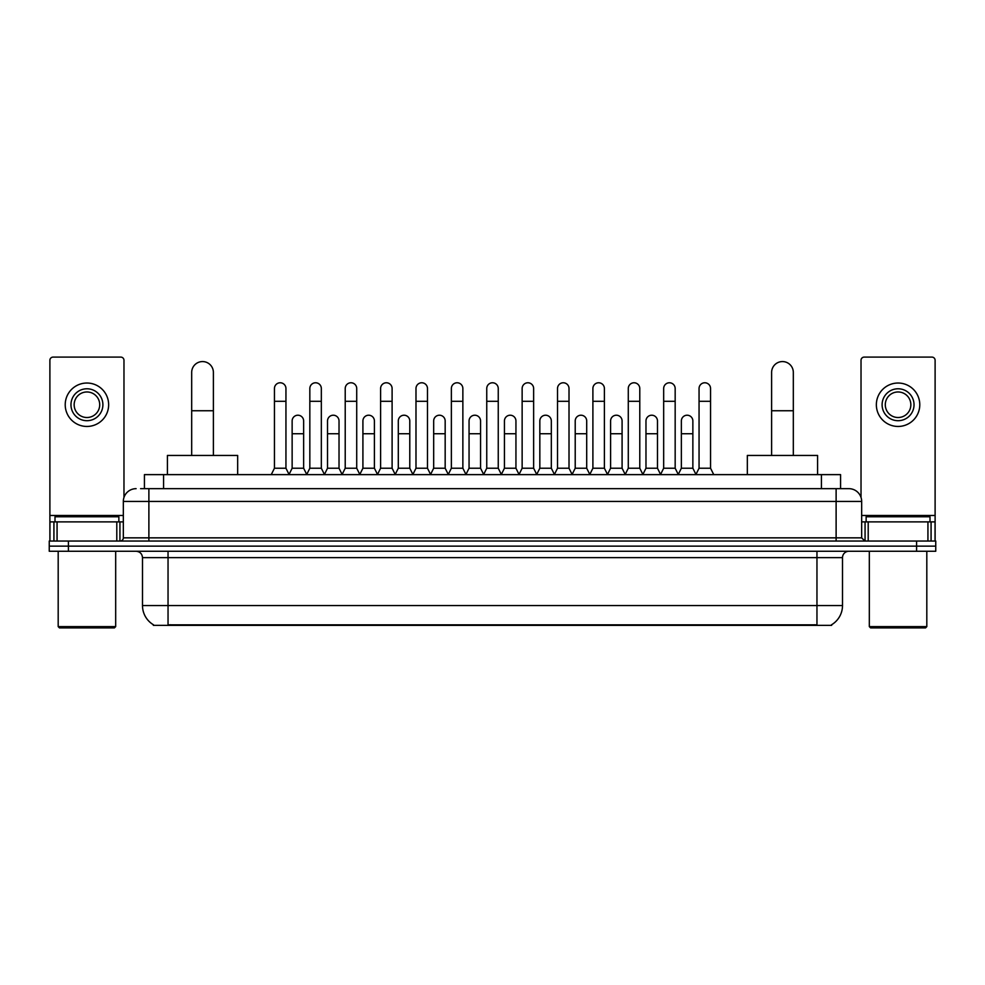 <?xml version="1.0" encoding="UTF-8"?>
<svg xmlns="http://www.w3.org/2000/svg" width="985" height="985" viewBox="0 0 985 985"><rect width="100%" height="100%" fill="white"/><g stroke="black" fill="none" stroke-linecap="round" stroke-linejoin="round"><path stroke-width="1.48" d="M144.426 488.671L144.426 474.622L840.574 474.622L840.574 488.671M831.648 624.724L831.648 625.352L153.352 625.352L153.352 624.724M153.549 624.835A22.36 22.36 0 0 1 142.493 605.553L168.041 605.553L168.041 624.835L816.959 624.835L816.959 605.553L842.507 605.553L842.507 557.645A6.39 6.39 0 0 1 848.885 551.255M142.493 605.553L142.493 557.645C142.123 553.767 139.993 551.637 136.115 551.255M831.451 624.835A22.36 22.36 0 0 0 842.507 605.553M68.408 541.036L935.75 541.036L935.75 546.146L49.25 546.146L49.25 551.255L68.408 551.255L68.408 546.146L49.25 546.146L49.25 541.036L68.408 541.036L68.408 546.146L935.75 546.146L935.75 551.255L68.408 551.255M140.88 488.671L848.885 488.671A12.768 12.768 0 0 1 861.666 501.439L861.666 537.847L864.855 541.036M140.584 488.671L148.883 488.671L148.883 501.439L123.334 501.439L123.334 537.847A3.189 3.189 0 0 1 120.145 541.036M136.115 488.671A12.768 12.768 0 0 0 123.334 501.439M861.666 501.439L836.117 501.439L836.117 488.671L848.885 488.671M116.796 541.036L116.796 521.878L57.068 521.878L57.068 541.036M123.975 497.45L123.975 360.288A3.189 3.189 0 0 0 120.786 357.099L53.079 357.099A3.189 3.189 0 0 0 49.89 360.288L49.89 521.878L57.068 521.878M116.796 521.878L123.334 521.878M49.89 541.036L49.89 521.878M86.939 388.779A15.969 15.969 0 0 0 70.969 404.749A15.969 15.969 0 0 0 86.939 420.706A15.969 15.969 0 0 0 102.896 404.749A15.969 15.969 0 0 0 86.939 388.779M86.939 391.968A12.768 12.768 0 0 0 74.158 404.749A12.768 12.768 0 0 0 86.939 417.517A12.768 12.768 0 0 0 99.707 404.749A12.768 12.768 0 0 0 86.939 391.968M86.939 426.456A21.719 21.719 0 0 0 108.645 404.749A21.719 21.719 0 0 0 86.939 383.03A21.719 21.719 0 0 0 65.219 404.749A21.719 21.719 0 0 0 86.939 426.456M114.395 627.901L59.469 627.901L58.189 626.62L115.676 626.62L114.395 627.901M58.189 551.255L58.189 626.62M115.676 551.255L115.676 626.62M118.865 521.878L118.865 516.768L55 516.768L55 521.878M191.681 455.452L191.681 372.428A10.86 10.86 0 0 1 202.541 361.569A10.86 10.86 0 0 1 213.388 372.428A10.86 10.86 0 0 0 202.541 361.569M213.388 455.452L213.388 372.428M237.668 474.622L237.668 455.452L167.413 455.452L167.413 474.622M771.612 455.452L771.612 372.428A10.86 10.86 0 0 1 782.459 361.569A10.86 10.86 0 0 1 793.319 372.428A10.86 10.86 0 0 0 782.459 361.569M793.319 455.452L793.319 372.428M817.587 474.622L817.587 455.452L747.332 455.452L747.332 474.622M271.257 474.622L274.446 468.232L285.945 468.232L289.147 474.622M285.945 468.232L285.945 388.521A5.75 5.75 0 0 0 280.196 382.771A5.75 5.75 0 0 1 280.565 382.783M274.446 468.232L274.446 401.301L285.945 401.301M274.446 401.301L274.446 388.521A5.75 5.75 0 0 1 280.196 382.771M306.643 474.622L309.832 468.232L321.332 468.232L324.521 474.622M321.332 468.232L321.332 388.521A5.75 5.75 0 0 0 315.582 382.771A5.75 5.75 0 0 1 315.939 382.783M309.832 468.232L309.832 401.301L321.332 401.301M309.832 401.301L309.832 388.521A5.75 5.75 0 0 1 315.582 382.771M342.029 474.622L345.218 468.232L356.718 468.232L359.907 474.622M356.718 468.232L356.718 388.521A5.75 5.75 0 0 0 350.968 382.771A5.75 5.75 0 0 1 351.325 382.783M345.218 468.232L345.218 401.301L356.718 401.301M345.218 401.301L345.218 388.521A5.75 5.75 0 0 1 350.968 382.771M377.403 474.622L380.604 468.232L392.104 468.232L395.293 474.622M392.104 468.232L392.104 388.521A5.75 5.75 0 0 0 386.354 382.771A5.75 5.75 0 0 1 386.711 382.783M380.604 468.232L380.604 401.301L392.104 401.301M380.604 401.301L380.604 388.521A5.75 5.75 0 0 1 386.354 382.771M412.789 474.622L415.99 468.232L427.478 468.232L430.679 474.622M427.478 468.232L427.478 388.521A5.75 5.75 0 0 0 421.728 382.771A5.75 5.75 0 0 1 422.097 382.783M415.99 468.232L415.99 401.301L427.478 401.301M415.99 401.301L415.99 388.521A5.75 5.75 0 0 1 421.728 382.771M448.175 474.622L451.364 468.232L462.864 468.232L466.053 474.622M462.864 468.232L462.864 388.521A5.75 5.75 0 0 0 457.114 382.771A5.75 5.75 0 0 1 457.483 382.783M451.364 468.232L451.364 401.301L462.864 401.301M451.364 401.301L451.364 388.521A5.75 5.75 0 0 1 457.114 382.771M483.561 474.622L486.75 468.232L498.25 468.232L501.439 474.622M498.25 468.232L498.25 388.521A5.75 5.75 0 0 0 492.5 382.771A5.75 5.75 0 0 1 492.857 382.783M486.75 468.232L486.75 401.301L498.25 401.301M486.75 401.301L486.75 388.521A5.75 5.75 0 0 1 492.5 382.771M518.947 474.622L522.136 468.232L533.636 468.232L536.825 474.622M533.636 468.232L533.636 388.521A5.75 5.75 0 0 0 527.886 382.771A5.75 5.75 0 0 1 528.243 382.783M522.136 468.232L522.136 401.301L533.636 401.301M522.136 401.301L522.136 388.521A5.75 5.75 0 0 1 527.886 382.771M554.321 474.622L557.522 468.232L569.01 468.232L572.211 474.622M569.01 468.232L569.01 388.521A5.75 5.75 0 0 0 563.272 382.771A5.75 5.75 0 0 1 563.629 382.783M557.522 468.232L557.522 401.301L569.01 401.301M557.522 401.301L557.522 388.521A5.75 5.75 0 0 1 563.272 382.771M589.707 474.622L592.896 468.232L604.396 468.232L607.597 474.622M604.396 468.232L604.396 388.521A5.75 5.75 0 0 0 598.646 382.771A5.75 5.75 0 0 1 599.015 382.783M592.896 468.232L592.896 401.301L604.396 401.301M592.896 401.301L592.896 388.521A5.75 5.75 0 0 1 598.646 382.771M625.093 474.622L628.282 468.232L639.782 468.232L642.971 474.622M639.782 468.232L639.782 388.521A5.75 5.75 0 0 0 634.032 382.771A5.75 5.75 0 0 1 634.389 382.783M628.282 468.232L628.282 401.301L639.782 401.301M628.282 401.301L628.282 388.521A5.75 5.75 0 0 1 634.032 382.771M660.479 474.622L663.668 468.232L675.168 468.232L678.357 474.622M675.168 468.232L675.168 388.521A5.75 5.75 0 0 0 669.418 382.771A5.75 5.75 0 0 1 669.775 382.783M663.668 468.232L663.668 401.301L675.168 401.301M663.668 401.301L663.668 388.521A5.75 5.75 0 0 1 669.418 382.771M695.853 474.622L699.054 468.232L710.554 468.232L713.743 474.622M710.554 468.232L710.554 388.521A5.75 5.75 0 0 0 704.804 382.771A5.75 5.75 0 0 1 705.162 382.783M699.054 468.232L699.054 401.301L710.554 401.301M699.054 401.301L699.054 388.521A5.75 5.75 0 0 1 704.804 382.771M289.048 474.425L292.139 468.232L303.639 468.232L306.741 474.425M303.639 468.232L303.639 420.964A5.75 5.75 0 0 0 298.258 415.227A5.75 5.75 0 0 1 303.639 420.964M292.139 468.232L292.139 433.745L303.639 433.745M292.139 433.745L292.139 420.964A5.75 5.75 0 0 1 298.258 415.227M324.434 474.425L327.525 468.232L339.025 468.232L342.115 474.425M339.025 468.232L339.025 420.964A5.75 5.75 0 0 0 333.632 415.227A5.75 5.75 0 0 1 339.025 420.964M327.525 468.232L327.525 433.745L339.025 433.745M327.525 433.745L327.525 420.964A5.75 5.75 0 0 1 333.632 415.227M359.808 474.425L362.911 468.232L374.411 468.232L377.501 474.425M374.411 468.232L374.411 420.964A5.75 5.75 0 0 0 369.018 415.227A5.75 5.75 0 0 1 374.411 420.964M362.911 468.232L362.911 433.745L374.411 433.745M362.911 433.745L362.911 420.964A5.75 5.75 0 0 1 369.018 415.227M395.194 474.425L398.297 468.232L409.785 468.232L412.887 474.425M409.785 468.232L409.785 420.964A5.75 5.75 0 0 0 404.404 415.227A5.75 5.75 0 0 1 409.785 420.964M398.297 468.232L398.297 433.745L409.785 433.745M398.297 433.745L398.297 420.964A5.75 5.75 0 0 1 404.404 415.227M430.58 474.425L433.671 468.232L445.171 468.232L448.273 474.425M445.171 468.232L445.171 420.964A5.75 5.75 0 0 0 439.79 415.227A5.75 5.75 0 0 1 445.171 420.964M433.671 468.232L433.671 433.745L445.171 433.745M433.671 433.745L433.671 420.964A5.75 5.75 0 0 1 439.79 415.227M465.967 474.425L469.057 468.232L480.557 468.232L483.66 474.425M480.557 468.232L480.557 420.964A5.75 5.75 0 0 0 475.164 415.227A5.75 5.75 0 0 1 480.557 420.964M469.057 468.232L469.057 433.745L480.557 433.745M469.057 433.745L469.057 420.964A5.75 5.75 0 0 1 475.164 415.227M501.34 474.425L504.443 468.232L515.943 468.232L519.033 474.425M515.943 468.232L515.943 420.964A5.75 5.75 0 0 0 510.55 415.227A5.75 5.75 0 0 1 515.943 420.964M504.443 468.232L504.443 433.745L515.943 433.745M504.443 433.745L504.443 420.964A5.75 5.75 0 0 1 510.55 415.227M536.726 474.425L539.829 468.232L551.329 468.232L554.42 474.425M551.329 468.232L551.329 420.964A5.75 5.75 0 0 0 545.936 415.227A5.75 5.75 0 0 1 551.329 420.964M539.829 468.232L539.829 433.745L551.329 433.745M539.829 433.745L539.829 420.964A5.75 5.75 0 0 1 545.936 415.227M572.113 474.425L575.215 468.232L586.703 468.232L589.806 474.425M586.703 468.232L586.703 420.964A5.75 5.75 0 0 0 581.322 415.227A5.75 5.75 0 0 1 586.703 420.964M575.215 468.232L575.215 433.745L586.703 433.745M575.215 433.745L575.215 420.964A5.75 5.75 0 0 1 581.322 415.227M607.499 474.425L610.589 468.232L622.089 468.232L625.192 474.425M622.089 468.232L622.089 420.964A5.75 5.75 0 0 0 616.708 415.227A5.75 5.75 0 0 1 622.089 420.964M610.589 468.232L610.589 433.745L622.089 433.745M610.589 433.745L610.589 420.964A5.75 5.75 0 0 1 616.708 415.227M642.885 474.425L645.975 468.232L657.475 468.232L660.566 474.425M657.475 468.232L657.475 420.964A5.75 5.75 0 0 0 652.082 415.227A5.75 5.75 0 0 1 657.475 420.964M645.975 468.232L645.975 433.745L657.475 433.745M645.975 433.745L645.975 420.964A5.75 5.75 0 0 1 652.082 415.227M678.259 474.425L681.361 468.232L692.861 468.232L695.952 474.425M692.861 468.232L692.861 420.964A5.75 5.75 0 0 0 687.468 415.227A5.75 5.75 0 0 1 692.861 420.964M681.361 468.232L681.361 433.745L692.861 433.745M681.361 433.745L681.361 420.964A5.75 5.75 0 0 1 687.468 415.227M927.932 541.036L927.932 521.878L868.204 521.878L868.204 541.036M927.932 521.878L935.11 521.878L935.11 360.288A3.189 3.189 0 0 0 931.921 357.099L864.214 357.099A3.189 3.189 0 0 0 861.025 360.288L861.025 497.45M861.666 521.878L868.204 521.878M935.11 521.878L935.11 541.036M898.061 388.779A15.969 15.969 0 0 0 882.104 404.749A15.969 15.969 0 0 0 898.061 420.706A15.969 15.969 0 0 0 914.031 404.749A15.969 15.969 0 0 0 898.061 388.779M898.061 391.968A12.768 12.768 0 0 0 885.293 404.749A12.768 12.768 0 0 0 898.061 417.517A12.768 12.768 0 0 0 910.842 404.749A12.768 12.768 0 0 0 898.061 391.968M898.061 426.456A21.719 21.719 0 0 0 919.781 404.749A21.719 21.719 0 0 0 898.061 383.03A21.719 21.719 0 0 0 876.354 404.749A21.719 21.719 0 0 0 898.061 426.456M925.531 627.901L870.605 627.901L869.324 626.62L926.811 626.62L925.531 627.901M869.324 551.255L869.324 626.62M926.811 551.255L926.811 626.62M930 521.878L930 516.768L866.135 516.768L866.135 521.878M814.398 625.352L814.398 624.724M170.602 625.352L170.602 624.724M163.584 488.671L163.584 474.622M821.416 488.671L821.416 474.622M816.959 551.255L816.959 557.645L142.493 557.645M842.507 557.645L816.959 557.645L816.959 605.553L168.041 605.553L168.041 551.255M916.592 551.255L916.592 541.036M148.883 541.036L148.883 537.847L861.666 537.847M123.334 537.847L148.883 537.847L148.883 501.439L836.117 501.439L836.117 541.036M123.334 515.487L49.89 515.487M119.936 521.878L119.936 541.036M49.94 521.878L49.94 541.036M53.929 541.036L53.929 521.878M191.681 410.745L213.388 410.745M771.612 410.745L793.319 410.745M935.11 515.487L861.666 515.487M935.061 541.036L935.061 521.878M931.071 521.878L931.071 541.036M865.064 541.036L865.064 521.878"/></g></svg>

